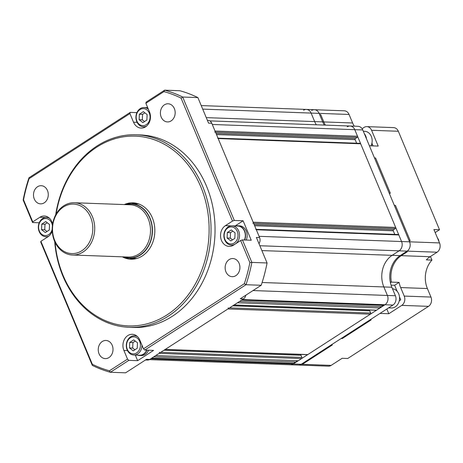 <?xml version="1.0" encoding="UTF-8"?>
<svg xmlns="http://www.w3.org/2000/svg" width="463" height="463" viewBox="0 0 463 463"><rect width="100%" height="100%" fill="white"/><g stroke="black" fill="none" stroke-linecap="round" stroke-linejoin="round"><path stroke-width="0.69" d="M149.387 359.624L290.44 364.78A6.881 5.597 -87.9 0 0 293.235 363.982L294.231 363.339L294.584 361.991M386.831 309.012L388.81 313.74L401.774 305.372L428.506 306.35L347.748 358.495L342.145 358.287L331.178 365.371A6.881 5.597 92.1 0 1 328.383 366.164L298.444 365.07A6.881 5.597 -87.9 0 0 301.239 364.277A6.881 5.597 -87.9 0 1 298.444 365.07L290.44 364.78A6.881 5.597 -87.9 0 0 293.235 363.982L150.741 358.779L151.737 358.136L294.231 363.339M153.733 356.846L296.222 362.054L296.575 360.706M159.411 352.256A0.828 0.671 92.1 0 1 159.116 353.367L155.724 355.561L298.218 360.764L301.61 358.576A0.828 0.671 -87.9 0 0 301.899 357.459L300.985 355.271A0.828 0.671 92.1 0 1 301.019 354.444M228.207 307.837A0.828 0.671 92.1 0 1 227.912 308.954L165.297 349.38A0.828 0.671 92.1 0 1 164.961 349.472M165.141 349.478L307.455 354.681A0.828 0.671 -87.9 0 0 307.791 354.583L370.406 314.157A0.828 0.671 -87.9 0 0 370.695 313.04L369.781 310.852A0.828 0.671 92.1 0 1 369.815 310.031M233.937 305.065L376.251 310.262A0.828 0.671 -87.9 0 0 376.587 310.169L379.978 307.976L237.484 302.773L234.093 304.961A0.828 0.671 92.1 0 1 233.757 305.059M379.978 307.976L380.331 306.633M239.475 301.482L381.969 306.691L382.322 305.343M253.029 290.55L387.404 295.463A6.881 5.597 -87.9 0 1 384.961 304.758L392.965 305.053L301.239 364.277L293.235 363.982L384.961 304.758L242.467 299.555L241.472 300.198L383.966 305.406L384.961 304.758A6.881 5.597 -87.9 0 0 387.404 295.463L383.844 286.95A23.393 19.024 92.1 0 1 392.144 255.339L399.123 250.83A6.881 5.597 -87.9 0 0 401.566 241.536L398.822 234.967A0.828 0.671 -87.9 0 0 398.255 234.527L256.149 229.335M255.761 229.324A0.828 0.671 92.1 0 1 256.328 229.764L259.077 236.327L401.566 241.536L354.774 129.675A6.881 5.597 -87.9 0 0 350.04 126.017A6.881 5.597 -87.9 0 0 347.244 126.81M394.783 234.4L393.284 230.817A0.828 0.671 92.1 0 1 393.579 229.706L395.373 228.543A0.828 0.671 -87.9 0 0 395.668 227.431L360.677 143.779A0.828 0.671 -87.9 0 0 360.104 143.339L218.004 138.148M217.616 138.13A0.828 0.671 92.1 0 1 218.183 138.57L253.174 222.223A0.828 0.671 92.1 0 1 252.885 223.34M356.637 143.212L355.138 139.629A0.828 0.671 92.1 0 1 355.434 138.512L357.228 137.355A0.828 0.671 -87.9 0 0 357.523 136.238L354.774 129.675A6.881 5.597 -87.9 0 0 350.04 126.017L358.044 126.306A6.881 5.597 -87.9 0 1 362.778 129.964L409.57 241.825L409.066 240.61L410.183 240.65L395.437 205.393L394.314 205.346L389.227 193.193L390.35 193.233L375.597 157.97L374.48 157.929L369.393 145.77L378.196 146.094L371.586 130.288A6.881 5.597 -87.9 0 0 366.852 126.63A6.881 5.597 -87.9 0 0 364.057 127.423L362.089 128.697M362.778 129.964L212.28 124.466L215.029 131.029A0.828 0.671 92.1 0 1 214.734 132.146M206.272 117.631L314.672 121.59A23.393 19.024 92.1 0 0 316.287 124.784A23.393 19.024 92.1 0 1 314.672 121.59L311.113 113.082A6.881 5.597 -87.9 0 0 306.379 109.424A6.881 5.597 -87.9 0 0 303.583 110.217M55.097 242.398A94.95 77.205 -87.9 0 0 63.101 275.433A94.95 77.205 -87.9 0 0 166.993 314.915A94.95 77.205 -87.9 0 0 200.693 186.601A94.95 77.205 -87.9 0 0 121.242 137.21A94.95 77.205 -87.9 0 0 56.127 214.062M55.67 214.901A96.327 78.322 92.1 0 1 136.215 134.785A96.327 78.322 92.1 0 1 202.493 185.987A96.327 78.322 92.1 0 1 129.183 327.306A96.327 78.322 92.1 0 1 62.904 276.11A96.327 78.322 92.1 0 1 54.698 241.53M52.608 224.144A11.008 8.953 -87.9 0 0 51.902 221.858A11.008 8.953 -87.9 0 0 44.332 216.001A11.008 8.953 -87.9 0 0 39.859 217.28L32.757 221.864L32.56 222.535L23.15 200.033A144.491 117.486 92.1 0 1 29.007 177.728L130.213 112.387L129.924 113.574L29.082 178.677A143.113 116.363 -87.9 0 0 23.532 199.808L32.757 221.864M129.767 258.204A28.208 22.936 -87.9 0 0 133.275 259.141M122.336 256.832A28.208 22.936 -87.9 0 0 130.867 259.211A28.208 22.936 -87.9 0 0 152.339 217.818A28.208 22.936 -87.9 0 0 132.927 202.829A28.208 22.936 -87.9 0 0 124.246 204.577M129.183 327.306L133.188 327.457A96.327 78.322 -87.9 0 0 206.498 186.132A96.327 78.322 -87.9 0 0 140.22 134.93L136.215 134.785M174.366 108.597A9.081 7.385 92.1 0 1 167.456 121.925A9.081 7.385 92.1 0 1 161.205 117.098A9.081 7.385 92.1 0 1 168.115 103.77A9.081 7.385 92.1 0 1 174.366 108.597M47.463 190.53A9.081 7.385 92.1 0 1 40.553 203.859A9.081 7.385 92.1 0 1 34.303 199.032A9.081 7.385 92.1 0 1 41.213 185.704A9.081 7.385 92.1 0 1 47.463 190.53M239.105 263.354A9.081 7.385 92.1 0 1 232.189 276.683A9.081 7.385 92.1 0 1 225.944 271.85A9.081 7.385 92.1 0 1 232.854 258.528A9.081 7.385 92.1 0 1 239.105 263.354M112.202 345.288A9.081 7.385 92.1 0 1 105.286 358.617A9.081 7.385 92.1 0 1 99.041 353.784A9.081 7.385 92.1 0 1 105.952 340.461A9.081 7.385 92.1 0 1 112.202 345.288M258.985 243.648A5.504 4.474 -87.9 0 0 259.581 237.542L256.38 237.426L267.064 262.967A144.491 117.486 92.1 0 1 261.207 285.272L240.262 298.791L243.463 298.913L149.746 359.421L146.54 359.305L125.595 372.825L110.385 372.269A144.491 117.486 92.1 0 1 92.328 365.411L40.703 241.987L40.9 241.316L92.34 364.288A143.113 116.363 -87.9 0 0 109.442 370.788L127.528 359.114L128.841 360.359L137.644 360.677L153.594 350.381L144.792 350.057L143.484 348.813L244.319 283.709L245.998 284.716L144.792 350.057M261.207 285.272L245.998 284.716A144.491 117.486 92.1 0 0 251.855 262.411L267.064 262.967M128.841 360.359L110.385 372.269L109.442 370.788M47.185 236.761L47.348 237.149M39.216 222.778L32.56 222.535M207.389 120.305L207.985 120.322A5.504 4.474 92.1 0 1 211.776 123.251L259.581 237.542M243.463 298.913A5.504 4.474 -87.9 0 0 245.789 295.226M149.746 359.421A5.504 4.474 92.1 0 1 147.506 360.058L145.486 359.983M179.829 90.731A144.491 117.486 92.1 0 1 197.886 97.589L182.677 97.033L234.307 220.457L232.507 221.071L181.068 98.098L182.677 97.033A144.491 117.486 92.1 0 0 164.62 90.175L163.96 91.599L145.874 103.272L146.169 102.086L164.62 90.175L179.829 90.731M29.007 177.728L29.082 178.677M92.328 365.411L92.34 364.288M143.484 348.813L139.861 340.155A11.008 8.953 -87.9 0 0 132.285 334.303A11.008 8.953 -87.9 0 0 123.91 350.456L127.528 359.114M244.319 283.709A143.113 116.363 -87.9 0 0 249.87 262.579L240.644 240.523L242.444 239.909L251.247 240.233L243.11 220.776L234.307 220.457M232.507 221.071L225.412 225.655A11.008 8.953 -87.9 0 0 220.729 237.872A11.008 8.953 -87.9 0 0 229.075 246.38A11.008 8.953 -87.9 0 0 233.549 245.106L240.644 240.523M181.068 98.098A143.113 116.363 -87.9 0 0 163.96 91.599M129.924 113.574L133.547 122.232A11.008 8.953 -87.9 0 0 141.117 128.083A11.008 8.953 -87.9 0 0 149.497 111.93L145.874 103.272M40.9 241.316L47.996 236.732A11.008 8.953 -87.9 0 0 52.238 230.944M130.213 112.387L136.903 112.631M147.523 107.219L146.875 107.636M197.886 97.589L208.57 123.135L211.776 123.251M242.444 239.909L251.855 262.411L249.87 262.579M135.323 203.072A28.208 22.936 -87.9 0 0 131.758 203.749M23.15 200.033L23.532 199.808M243.11 220.776L235.106 225.95M135.3 355.069L137.644 360.677M392.965 305.053A6.881 5.597 -87.9 0 0 395.408 295.753L391.848 287.245A23.393 19.024 92.1 0 1 400.154 255.628L407.133 251.125A6.881 5.597 -87.9 0 0 409.57 241.825L439.514 242.919A6.881 5.597 92.1 0 1 437.072 252.219L430.092 256.722A23.393 19.024 -87.9 0 0 426.348 259.876L431.95 260.084L430.445 256.496M395.408 295.753L387.404 295.463L383.844 286.95A23.393 19.024 92.1 0 1 392.144 255.339L399.123 250.83A6.881 5.597 -87.9 0 0 401.566 241.536L409.57 241.825A6.881 5.597 -87.9 0 1 407.133 251.125L437.072 252.219M202.707 109.118L311.113 113.082L314.672 121.59L322.676 121.885A23.393 19.024 92.1 0 0 324.291 125.074A23.393 19.024 92.1 0 1 322.676 121.885L319.117 113.371A6.881 5.597 -87.9 0 0 314.383 109.714A6.881 5.597 -87.9 0 0 311.587 110.512M352.615 122.979L323.799 121.925L320.743 114.627L319.626 114.587L320.743 114.627L323.799 121.925A23.393 19.024 92.1 0 0 325.414 125.114A23.393 19.024 92.1 0 1 323.799 121.925L322.676 121.885L319.117 113.371L311.113 113.082A6.881 5.597 -87.9 0 0 306.379 109.424L344.322 110.807A6.881 5.597 92.1 0 1 349.056 114.465L352.615 122.979A23.393 19.024 -87.9 0 0 354.23 126.168M52.394 225.701A8.531 6.939 -87.9 0 0 51.711 223.073A8.531 6.939 -87.9 0 0 42.376 219.526A8.531 6.939 -87.9 0 0 39.349 231.054A8.531 6.939 -87.9 0 0 46.19 235.54A8.531 6.939 -87.9 0 0 52.197 229.307M48.91 236.061A9.63 7.83 92.1 0 1 45.82 236.715A9.63 7.83 92.1 0 1 39.187 231.593A9.63 7.83 92.1 0 1 46.52 217.46A9.63 7.83 92.1 0 1 49.553 218.339M41.543 229.636L41.774 224.138L45.762 221.563L49.518 224.491L49.286 229.989L45.299 232.565L41.543 229.636L44.743 229.758L44.975 224.254L41.774 224.138M44.975 224.254L47.295 222.761M46.966 231.488L44.743 229.758M237.259 231.448A8.531 6.939 -87.9 0 0 227.923 227.9A8.531 6.939 -87.9 0 0 224.896 239.429A8.531 6.939 -87.9 0 0 234.232 242.977A8.531 6.939 -87.9 0 0 237.259 231.448M224.74 239.967A9.63 7.83 92.1 0 1 232.073 225.834A9.63 7.83 92.1 0 1 238.7 230.956A9.63 7.83 92.1 0 1 231.367 245.089A9.63 7.83 92.1 0 1 224.74 239.967M244.435 239.984A9.63 7.83 -87.9 0 0 244.464 231.164A9.63 7.83 -87.9 0 0 237.837 226.048L232.073 225.834M227.09 238.017L227.321 232.513L231.309 229.937L235.065 232.866L234.834 238.364L230.846 240.939L227.09 238.017L230.29 238.132L230.528 232.634L227.321 232.513M230.528 232.634L232.843 231.135M232.513 239.863L230.29 238.132M235.951 225.979A9.908 8.056 92.1 0 1 237.843 225.77L239.446 225.828A9.908 8.056 92.1 0 1 246.264 231.095A9.908 8.056 92.1 0 1 246.281 240.048M237.843 225.77A9.908 8.056 92.1 0 1 244.661 231.037A9.908 8.056 92.1 0 1 244.684 239.99M139.67 341.376A8.531 6.939 -87.9 0 0 130.334 337.828A8.531 6.939 -87.9 0 0 127.302 349.357A8.531 6.939 -87.9 0 0 136.637 352.904A8.531 6.939 -87.9 0 0 139.67 341.376M141.962 345.178A9.63 7.83 92.1 0 1 133.772 355.011A9.63 7.83 92.1 0 1 127.146 349.895A9.63 7.83 92.1 0 1 134.478 335.762A9.63 7.83 92.1 0 1 137.511 336.642M129.495 347.939L129.727 342.441L133.72 339.865L137.476 342.788L137.239 348.286L133.251 350.861L129.495 347.939L132.702 348.054L132.933 342.556L129.727 342.441M133.772 355.011L139.537 355.225A9.63 7.83 -87.9 0 0 146.748 350.126M132.933 342.556L135.254 341.057M134.924 349.785L132.702 348.054M148.594 350.196A9.908 8.056 92.1 0 1 141.128 355.555L139.531 355.497A9.908 8.056 92.1 0 1 137.656 355.156M146.997 350.138A9.908 8.056 92.1 0 1 139.531 355.497M149.306 113.146A8.531 6.939 -87.9 0 0 139.971 109.598A8.531 6.939 -87.9 0 0 136.938 121.132A8.531 6.939 -87.9 0 0 146.273 124.674A8.531 6.939 -87.9 0 0 149.306 113.146M146.499 126.133A9.63 7.83 92.1 0 1 143.408 126.787A9.63 7.83 92.1 0 1 136.782 121.671A9.63 7.83 92.1 0 1 144.115 107.538A9.63 7.83 92.1 0 1 148.403 109.32M139.131 119.714L139.363 114.216L143.356 111.641L147.112 114.564L146.875 120.062L142.888 122.637L139.131 119.714L142.338 119.83L142.569 114.332L139.363 114.216M142.569 114.332L144.89 112.833M144.56 121.561L142.338 119.83M371.019 145.828A9.63 7.83 -87.9 0 0 364.688 131.307L363.322 131.255M366.517 138.894A9.908 8.056 -87.9 0 0 364.34 133.697M388.602 307.872L391.362 307.97A9.63 7.83 -87.9 0 0 391.629 307.976A9.63 7.83 -87.9 0 0 399.54 298.722A9.63 7.83 -87.9 0 0 392.479 288.75M72.506 255.009L128.28 257.046A26.148 21.257 -87.9 0 0 148.177 218.686A26.148 21.257 -87.9 0 0 130.19 204.791L74.416 202.753A26.148 21.257 -87.9 0 0 54.518 241.113A26.148 21.257 -87.9 0 0 72.506 255.009A26.148 21.257 -87.9 0 0 92.403 216.649A26.148 21.257 -87.9 0 0 74.416 202.753M90.609 217.269A24.77 20.14 -87.9 0 0 63.506 206.967A24.77 20.14 -87.9 0 0 54.715 240.442A24.77 20.14 -87.9 0 0 81.818 250.738A24.77 20.14 -87.9 0 0 90.609 217.269M138.964 204.056A27.248 22.155 -87.9 0 0 137.696 203.963L131.295 203.732A27.248 22.155 -87.9 0 0 125.022 204.605M123.112 256.861A27.248 22.155 -87.9 0 0 129.304 258.186A27.248 22.155 -87.9 0 0 150.041 218.212A27.248 22.155 -87.9 0 0 131.295 203.732M129.304 258.186L135.705 258.423A27.248 22.155 -87.9 0 0 136.979 258.423M331.178 365.371L301.239 364.277L302.235 363.634L303.358 363.675L332.272 345.004L331.149 344.964L341.121 338.528L342.238 338.569L371.152 319.898L370.035 319.858L380.001 313.422L388.81 313.74M302.235 363.634L331.149 344.964L332.272 345.004L303.358 363.675L302.235 363.634M341.121 338.528L370.035 319.858L371.152 319.898L342.238 338.569L341.121 338.528M261.884 250.576L400.154 255.628A23.393 19.024 92.1 0 0 390.292 282.071L391.409 282.112L390.431 282.748L391.409 282.112A23.393 19.024 92.1 0 1 401.271 255.669L407.255 251.808L406.132 251.768L407.133 251.125L259.859 245.743M401.774 305.372A6.881 5.597 -87.9 0 0 404.216 296.077L400.651 287.564A23.393 19.024 92.1 0 1 399.094 282.395L391.409 282.112A23.393 19.024 92.1 0 1 401.271 255.669L400.154 255.628L406.132 251.768L407.255 251.808L401.271 255.669L430.092 256.722M409.066 240.61L394.314 205.346L395.437 205.393L410.183 240.65L409.066 240.61M389.227 193.193L374.48 157.929L375.597 157.97L390.35 193.233L389.227 193.193M428.506 306.35A6.881 5.597 -87.9 0 0 430.949 297.055L427.39 288.542A23.393 19.024 92.1 0 1 431.95 260.084M397.161 291.32L394.632 285.277L391.079 285.144M399.471 296.847L400.732 299.868L399.256 300.823M439.514 242.919L433.918 229.544L439.52 229.752L398.325 131.261A6.881 5.597 -87.9 0 0 393.591 127.609L366.852 126.63M372.536 144.659L371.529 144.624M366.881 131.776L367.2 131.914M349.056 114.465L319.117 113.371A6.881 5.597 -87.9 0 0 314.383 109.714M435.174 232.553L439.52 229.752M371.922 143.2L373.056 145.903M394.632 285.277L399.094 282.395M159.116 353.367L301.61 358.576M160.765 352.302L301.899 357.459M163.925 350.265L300.985 355.271M165.297 349.38L307.791 354.583M227.912 308.954L370.406 314.157M229.561 307.883L370.695 313.04M232.721 305.846L369.781 310.852M234.093 304.961L376.587 310.169M262.116 282.505L391.848 287.245M256.328 229.764L398.822 234.967M254.65 225.753L393.284 230.817M254.175 224.607L393.579 229.706M253.655 223.369L395.373 228.543M253.174 222.223L395.668 227.431M218.183 138.57L360.677 143.779M216.505 134.565L355.138 139.629M216.03 133.419L355.434 138.512M215.509 132.175L357.228 137.355M215.029 131.029L357.523 136.238M45.64 217.488L39.859 217.28M137.106 122.359L133.547 122.232M231.193 225.863L225.412 225.655M127.47 350.584L123.91 350.456M123.962 256.89A26.97 21.929 -87.9 0 0 147.136 247.931A26.97 21.929 -87.9 0 0 149.838 218.339A26.97 21.929 -87.9 0 0 125.872 204.634M404.216 296.077L430.949 297.055M400.651 287.564L427.39 288.542M371.586 130.288L398.325 131.261M209.832 120.889L350.04 126.017M201.231 105.581L306.379 109.424M46.52 217.46L48.609 217.535M45.82 236.715L47.909 236.79M231.367 245.089L233.456 245.164M134.478 335.762L136.568 335.837M144.115 107.538L147.714 107.665M143.408 126.787L145.498 126.862M437.327 237.687L438.53 239.655L439.103 241.946"/></g></svg>
